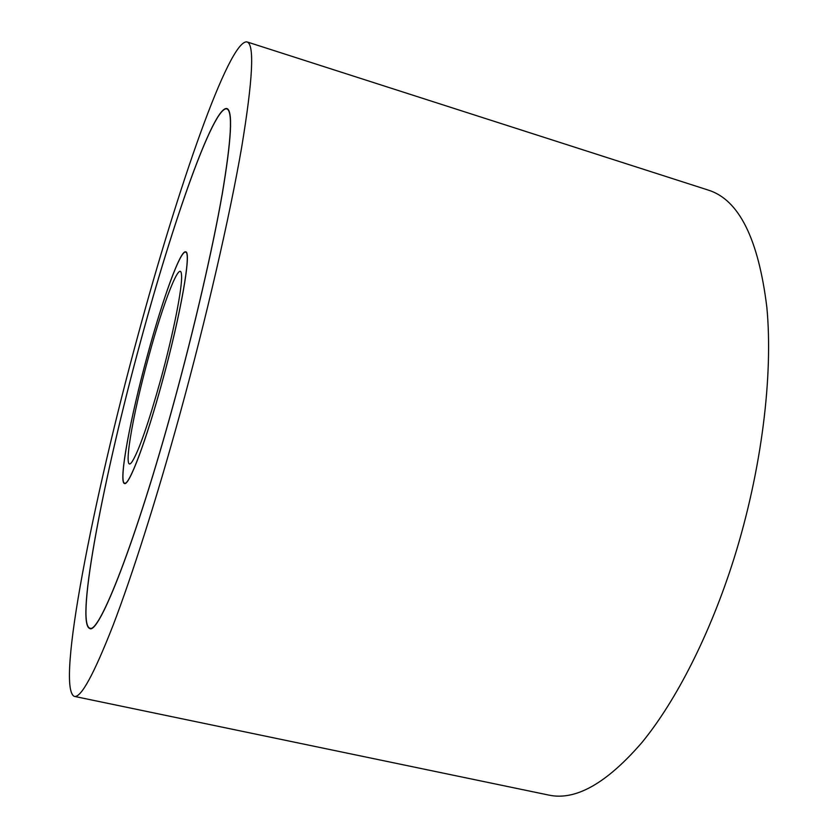 <?xml version="1.0" encoding="UTF-8"?>
<svg xmlns="http://www.w3.org/2000/svg" width="838" height="838" viewBox="0 0 838 838"><rect width="100%" height="100%" fill="white"/><g stroke="black" fill="none" stroke-linecap="round" stroke-linejoin="round"><path stroke-width="1.26" d="M137.757 336.164C93.531 497.992 55.696 687.537 74.289 696.378C80.898 698.117 93.762 674.59 112.9 625.797C131.88 576.251 156.329 499.741 179.583 415.323C206.41 317.874 229.696 216.529 241.585 147.792C252.887 79.306 254.679 44.005 246.969 41.9C228.889 39.543 177.174 190.037 137.757 336.164M246.969 41.9L708.435 190.142C738.959 199.779 758.421 238.82 766.843 307.274C773.327 375.393 761.658 470.097 734.182 557.951C710.268 634.041 676.109 700.872 641.929 742.52C606.618 783.362 575.58 800.887 548.817 795.094L74.289 696.378M173.539 403.885C135.976 541.254 98.926 635.057 89.697 628.5C75.127 623.21 104.341 473.889 140.575 341.506C172.701 222.447 213.407 105.756 226.889 108.542C233.006 110.522 231.498 138.857 222.332 193.568C212.789 248.195 194.521 327.501 173.539 403.885M140.585 341.527C104.394 473.763 75.231 622.885 89.771 628.165C98.999 634.712 135.997 541.013 173.508 403.832C194.458 327.553 212.716 248.352 222.238 193.788C231.393 139.15 232.901 110.846 226.784 108.877C213.334 106.091 172.68 222.615 140.585 341.527M162.111 382.254C145.948 441.626 128.989 486.197 124.527 483.516C118.2 482.604 130.403 417.345 147.582 354.767C162.656 299.061 180.369 249.892 185.648 251.85C191.818 250.95 180.872 314.229 162.111 382.254M147.603 354.799C130.466 417.209 118.294 482.29 124.611 483.191C129.052 485.862 145.98 441.406 162.09 382.201C180.788 314.376 191.713 251.274 185.565 252.165C180.296 250.216 162.624 299.239 147.603 354.799M148.651 356.789C163.389 302.078 180.631 257.654 181.532 275.178C182.621 286.523 173.497 333.063 160.697 379.583C148.703 422.53 139.286 449.723 132.456 461.183C121.877 477.849 131.933 417.397 148.651 356.789M90.975 628.427L89.771 628.165M227.967 109.233L226.784 108.877M125.375 483.379L124.611 483.191M186.329 252.385L185.565 252.165"/></g></svg>
